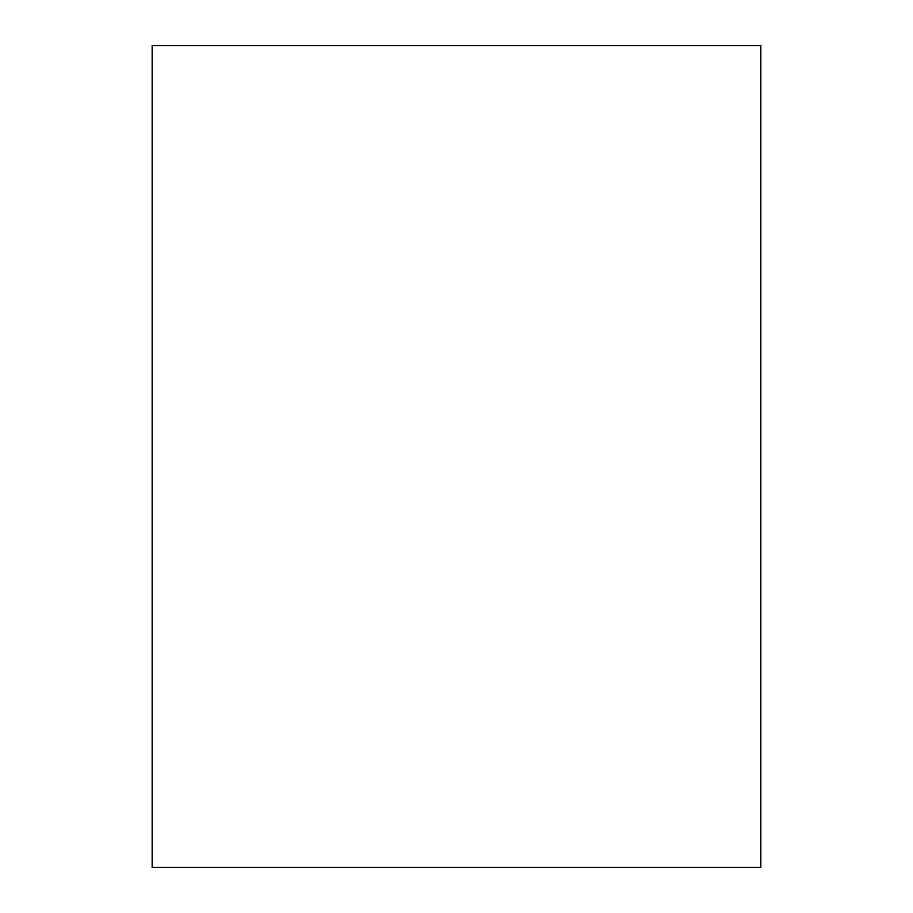 <?xml version="1.0" encoding="UTF-8"?>
<svg xmlns="http://www.w3.org/2000/svg" width="913" height="913" viewBox="0 0 913 913"><rect width="100%" height="100%" fill="white"/><g stroke="black" fill="none" stroke-linecap="round" stroke-linejoin="round"><path stroke-width="1.37" d="M760.837 867.35L760.837 45.65L152.163 45.65L152.163 867.35L760.837 867.35L760.837 45.65L152.163 45.65L152.163 867.35L760.837 867.35"/></g></svg>
